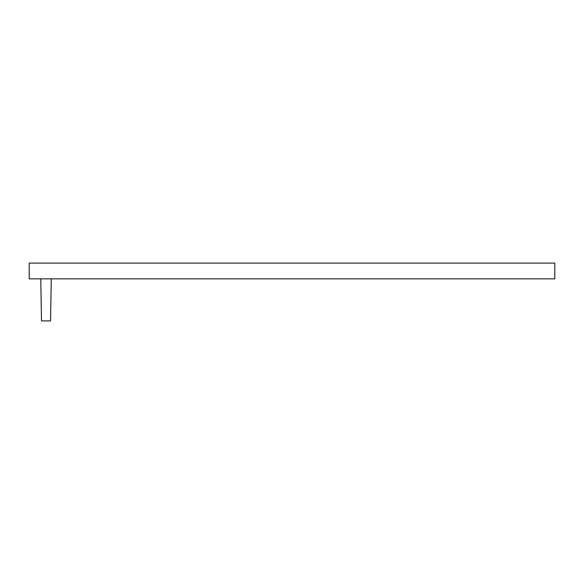 <?xml version="1.0" encoding="UTF-8"?>
<svg xmlns="http://www.w3.org/2000/svg" width="584" height="584" viewBox="0 0 584 584"><rect width="100%" height="100%" fill="white"/><g stroke="black" fill="none" stroke-linecap="round" stroke-linejoin="round"><path stroke-width="0.88" d="M554.8 278.86L29.2 278.86L29.2 263.092L554.8 263.092L554.8 278.86M40.763 278.86L41.501 320.908L50.538 320.908L51.275 278.86"/></g></svg>
